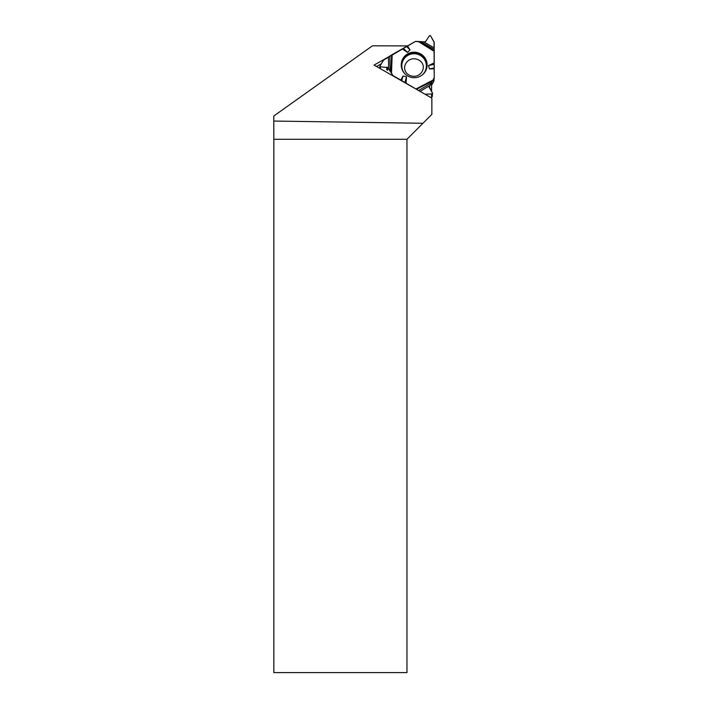 <?xml version="1.0" encoding="UTF-8"?>
<svg xmlns="http://www.w3.org/2000/svg" width="708" height="708" viewBox="0 0 708 708"><rect width="100%" height="100%" fill="white"/><g stroke="black" fill="none" stroke-linecap="round" stroke-linejoin="round"><path stroke-width="1.06" d="M431.57 85.181L433.8 81.393L434.093 78.181L429.137 87.19L432.5 93.155L432.305 96.412A0.566 0.558 -174.8 0 1 431.738 96.925L431.57 96.925M392.17 54.613L391.506 73.322L387.816 67.561L380.479 66.835L379.913 66.216L383.462 60.145L415.295 41.515A1.053 1.035 5.2 0 1 415.826 41.383L425.358 41.878L429.508 35.683L430.491 35.683L434.039 41.887L434.234 77.668A1.053 1.035 5.2 0 1 434.225 77.756L433.933 80.969A1.053 1.035 5.2 0 0 433.942 80.871M431.738 96.925L432.013 93.987L425.012 94.199L432.013 93.987L432.5 93.155L429.26 86.801L434.234 77.668L434.19 42.427L430.491 35.683L429.508 35.683L425.358 41.878L415.295 41.515L392.17 54.613L383.851 59.773L379.984 65.994L380.479 66.835L387.816 67.561L393.029 75.65L417.41 89.854L400.834 80.119L403.047 75.986L406.507 76.845L406.056 83.102M391.506 73.322L392.639 75.278A1.053 1.035 5.2 0 0 393.029 75.65L400.834 80.119M434.216 67.95L429.49 68.95L434.234 68.782M429.49 68.95L428.508 65.578L434.216 64.366M434.234 62.853L428.508 65.578M406.613 46.578L410.021 49.896L407.489 45.94M410.021 49.896L407.543 52.419L403.427 48.41M402.268 48.896L407.543 52.419M420.667 53.905A12.965 12.771 -174.8 0 1 413.029 77.659A12.965 12.771 -174.8 0 1 406.011 55.012A12.965 12.771 -174.8 0 1 420.667 53.905M404.861 82.606L406.507 76.845M401.693 80.756L403.047 75.986M432.013 93.987L432.57 93.474M390.896 55.569L374.072 65.083L431.862 98.12L431.862 114.377L406.967 139.272L273.846 139.272L273.766 121.059L422.968 123.272M273.766 121.059L273.775 116.032L372.435 45.808L407.534 45.914M418.64 90.562L431.561 82.748L431.57 91.606M431.57 94.005L431.57 97.952M406.967 139.272L406.967 672.6L273.846 672.6L273.846 139.272M376.514 66.481L381.311 63.764M430.11 85.358L420.109 91.403M423.658 41.869L434.172 47.834M434.181 49.312L420.791 41.71M388.657 69.003L388.444 57.33M389.843 56.436L390.117 71.322M429.19 87.588L429.26 86.801M404.551 73.464A12.293 12.107 -174.8 0 1 420.251 55.392A12.293 12.107 -174.8 0 1 422.127 75.057M380.479 66.835L380.311 68.649M386.736 69.827L386.984 67.065M387.568 70.304L387.816 67.561M432.951 80.128L416.162 88.872M418.101 41.391L434.234 51.357M432.429 81.048L416.711 89.243M401.976 69.216A12.673 12.479 -174.8 0 1 420.455 54.897A12.673 12.479 -174.8 0 1 425.428 71.34M419.118 41.445L434.225 50.781M390.984 72.508L391.604 54.976M418.64 59.941C428.871 65.463 420.676 80.323 409.516 75.287C398.949 69.995 407.082 54.419 418.64 59.941M379.913 66.216L379.727 68.313"/></g></svg>
